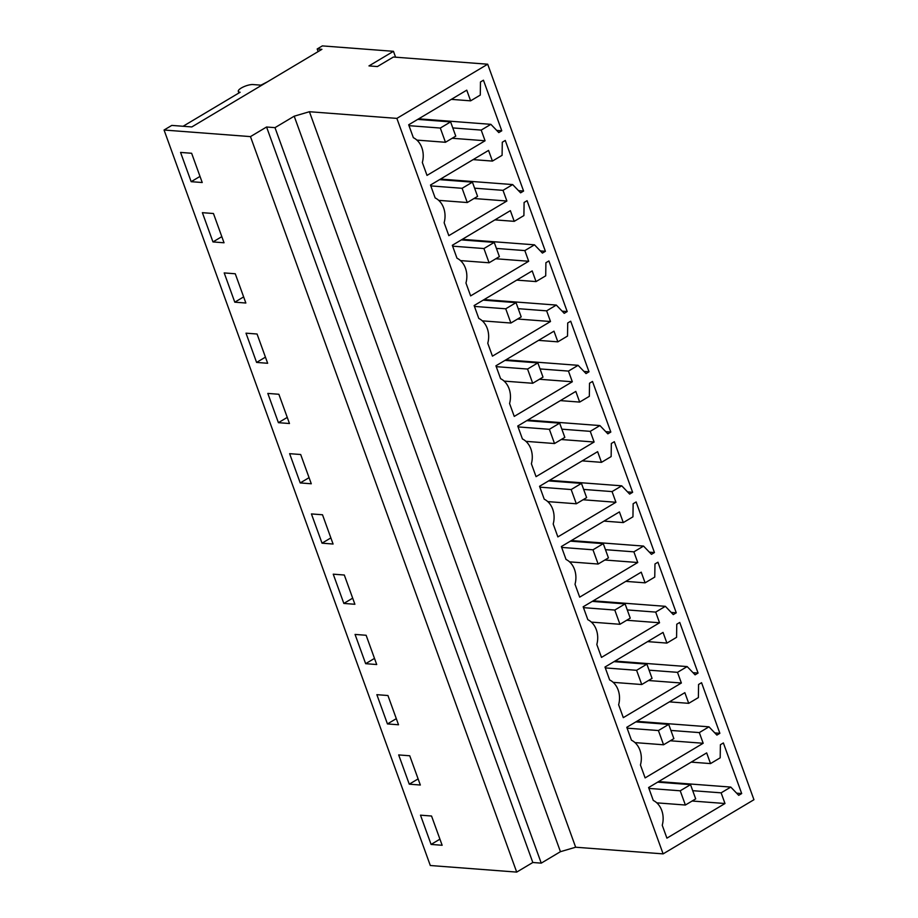 <?xml version="1.0" encoding="UTF-8"?>
<svg xmlns="http://www.w3.org/2000/svg" width="918" height="918" viewBox="0 0 918 918"><rect width="100%" height="100%" fill="white"/><g stroke="black" fill="none" stroke-linecap="round" stroke-linejoin="round"><path stroke-width="1.38" d="M318.133 51.592L317.18 48.975L321.92 49.331L191.816 126.936L171.792 125.41L164.058 130.023L250.465 136.61L266.564 127.005L274.998 127.648L294.196 116.196L309.412 111.721L396.874 118.388L487.688 64.214L393.386 57.031L377.413 66.555L368.979 65.912L393.466 51.316L322.333 45.9L317.18 48.975M267.471 81.817L260.93 85.156L253.024 84.559A8.801 2.593 160.1 0 0 243.373 86.923A8.801 2.593 160.1 0 0 238.313 91.398L238.887 92.993M183.084 126.271L240.137 92.248A8.801 2.593 160.1 0 1 238.313 91.398M395.589 57.203L393.466 51.316M487.688 64.214L753.942 799.716L663.117 853.878L575.655 847.222L560.439 851.686L541.241 863.138L532.819 862.495L516.708 872.1L430.312 865.513L164.058 130.023M516.708 872.1L250.465 136.61M191.632 153.272L202.224 182.521L191.162 181.684L180.571 152.422L191.632 153.272M322.505 514.769L311.431 513.931L322.023 543.181L333.085 544.03L322.505 514.769M300.22 482.937L311.282 483.775L300.691 454.513L289.629 453.676L300.22 482.937L309.068 477.658M366.121 635.267L355.059 634.43L365.651 663.68L376.713 664.529L366.121 635.267M343.837 603.436L354.899 604.274L344.307 575.024L333.245 574.175L343.837 603.436L352.684 598.157M235.26 273.771L224.199 272.921L234.79 302.183L245.852 303.02L235.26 273.771M213.446 213.515L202.385 212.678L212.976 241.927L224.038 242.777L213.446 213.515M278.406 422.682L289.468 423.519L278.877 394.27L267.815 393.42L278.406 422.682L287.254 417.403M257.063 334.014L246.001 333.177L256.592 362.426L267.654 363.276L257.063 334.014M409.738 755.766L398.676 754.929L409.267 784.179L420.329 785.028L409.738 755.766M387.453 723.935L398.515 724.772L387.935 695.523L376.862 694.674L387.453 723.935L396.301 718.656M431.552 816.022L442.143 845.271L431.081 844.434L420.49 815.173L431.552 816.022M532.819 862.495L266.564 127.005M541.241 863.138L274.998 127.648M560.439 851.686L294.196 116.196M575.655 847.222L309.412 111.721M663.117 853.878L396.874 118.388M501.767 130.804L483.453 80.199L480.47 81.977L480.286 95.07L470.613 100.842L466.757 90.159L408.682 124.791L413.364 137.7A20.173 16.134 -85.6 0 1 422.337 162.497L427.008 175.395L485.071 140.764L481.204 130.092L490.878 124.332L498.795 132.582L501.767 130.804L496.718 130.425M632.628 492.312L614.314 441.707L611.331 443.486L611.147 456.579L601.485 462.339L597.618 451.667L539.554 486.299L544.225 499.197A20.173 16.134 -85.6 0 1 553.198 523.994L557.869 536.904L615.932 502.272L612.065 491.589L621.738 485.829L629.656 494.091L632.628 492.312L627.579 491.922M610.826 432.057L592.5 381.452L589.528 383.231L589.333 396.324L579.671 402.084L575.804 391.412L517.741 426.044L522.411 438.953A20.173 16.134 -85.6 0 1 531.384 463.751L536.055 476.649L594.118 442.017L590.263 431.345L599.924 425.573L607.842 433.835L610.826 432.057L605.765 431.667M676.256 612.811L657.931 562.206L654.959 563.985L654.764 577.078L645.102 582.838L641.234 572.166L583.171 606.798L587.841 619.696A20.173 16.134 -85.6 0 1 596.815 644.493L601.485 657.403L659.549 622.771L655.693 612.099L665.355 606.328L673.273 614.59L676.256 612.811L671.196 612.421M654.442 552.556L636.128 501.951L633.145 503.73L632.95 516.823L623.288 522.583L619.42 511.911L561.357 546.543L566.027 559.452A20.173 16.134 -85.6 0 1 575.012 584.25L579.683 597.148L637.746 562.516L633.879 551.844L643.541 546.084L651.459 554.334L654.442 552.556L649.393 552.177M545.395 251.302L527.07 200.698L524.098 202.476L523.903 215.569L514.241 221.341L510.374 210.658L452.31 245.29L456.98 258.199A20.173 16.134 -85.6 0 1 465.954 282.996L470.624 295.894L528.688 261.263L524.832 250.591L534.494 244.831L542.412 253.081L545.395 251.302L540.335 250.924M523.581 191.059L505.267 140.454L502.284 142.233L502.089 155.326L492.427 161.086L488.56 150.414L430.496 185.046L435.166 197.944A20.173 16.134 -85.6 0 1 444.14 222.741L448.822 235.651L506.885 201.019L503.018 190.347L512.68 184.575L520.598 192.837L523.581 191.059L518.532 190.669M589.012 371.801L570.698 321.208L567.714 322.975L567.519 336.068L557.857 341.84L553.99 331.168L495.927 365.8L500.597 378.698A20.173 16.134 -85.6 0 1 509.57 403.495L514.252 416.405L572.316 381.762L568.449 371.09L578.111 365.33L586.028 373.58L589.012 371.801L583.963 371.423M567.198 311.558L548.884 260.953L545.9 262.732L545.717 275.825L536.043 281.585L532.188 270.913L474.124 305.545L478.794 318.454A20.173 16.134 -85.6 0 1 487.768 343.24L492.438 356.15L550.502 321.518L546.635 310.846L556.308 305.074L564.226 313.336L567.198 311.558L562.149 311.168M719.873 733.31L701.559 682.705L698.575 684.484L698.38 697.577L688.718 703.337L684.851 692.665L626.787 727.297L631.458 740.206A20.173 16.134 -85.6 0 1 640.443 764.992L645.113 777.902L703.177 743.27L699.309 732.598L708.971 726.826L716.889 735.088L719.873 733.31L714.824 732.92M698.07 673.055L679.745 622.45L676.761 624.229L676.577 637.321L666.916 643.093L663.048 632.41L604.985 667.042L609.655 679.951A20.173 16.134 -85.6 0 1 618.629 704.749L623.299 717.646L681.363 683.015L677.495 672.343L687.169 666.583L695.087 674.833L698.07 673.055L693.01 672.676M741.687 793.554L723.373 742.949L720.389 744.727L720.194 757.82L710.532 763.592L706.665 752.909L648.601 787.552L653.272 800.45A20.173 16.134 -85.6 0 1 662.245 825.248L666.916 838.145L724.99 803.514L721.123 792.842L730.785 787.082L738.703 795.332L741.687 793.554L736.626 793.175M191.162 181.684L200.009 176.405M481.204 130.092L452.803 127.923M490.878 124.332L418.688 118.824M485.071 140.764L452.195 138.262M470.613 100.842L451.323 99.362M721.123 792.842L692.711 790.685M730.785 787.082L658.608 781.585M724.99 803.514L692.115 801.012M710.532 763.592L691.231 762.124M431.081 844.434L439.929 839.155M506.885 201.019L474.009 198.517M492.427 161.086L473.137 159.617M512.68 184.575L440.502 179.079M503.018 190.347L474.606 188.179M212.976 241.927L221.823 236.649M528.688 261.263L495.812 258.761M514.241 221.341L494.94 219.872M534.494 244.831L462.305 239.334M524.832 250.591L496.42 248.434M234.79 302.183L243.637 296.904M550.502 321.518L517.626 319.016M536.043 281.585L516.754 280.116M556.308 305.074L484.119 299.578M546.635 310.846L518.234 308.678M256.592 362.426L265.44 357.148M572.316 381.762L539.44 379.26M557.857 341.84L538.568 340.371M578.111 365.33L505.933 359.833M568.449 371.09L540.036 368.933M594.118 442.017L561.254 439.515M579.671 402.084L560.37 400.615M599.924 425.573L527.747 420.077M590.263 431.345L561.85 429.176M615.932 502.272L583.056 499.759M601.485 462.339L582.184 460.87M621.738 485.829L549.549 480.332M612.065 491.589L583.664 489.432M322.023 543.181L330.87 537.902M637.746 562.516L604.87 560.014M623.288 522.583L603.998 521.114M643.541 546.084L571.363 540.576M633.879 551.844L605.467 549.675M659.549 622.771L626.684 620.258M645.102 582.838L625.801 581.369M665.355 606.328L593.177 600.831M655.693 612.099L627.281 609.931M365.651 663.68L374.498 658.401M681.363 683.015L648.487 680.513M666.916 643.093L647.615 641.613M687.169 666.583L614.98 661.086M677.495 672.343L649.095 670.174M703.177 743.27L670.301 740.769M688.718 703.337L669.429 701.868M708.971 726.826L636.794 721.33M699.309 732.598L670.897 730.43M409.267 784.179L418.115 778.9M450.612 121.899L440.307 128.05L445.459 142.279L455.764 136.128L450.612 121.899L417.736 119.397M440.307 128.05L409.003 125.663M445.459 142.279L416.887 140.098M472.426 182.154L462.121 188.293L467.273 202.534L477.578 196.383L472.426 182.154L439.55 179.641M462.121 188.293L430.806 185.906M467.273 202.534L438.701 200.353M494.24 242.398L483.935 248.548L489.087 262.777L499.392 256.627L494.24 242.398L461.364 239.896M483.935 248.548L452.62 246.162M489.087 262.777L460.503 260.597M516.042 302.653L505.738 308.792L510.89 323.033L521.194 316.882L516.042 302.653L483.166 300.14M505.738 308.792L474.434 306.417M510.89 323.033L482.317 320.852M537.856 362.897L527.552 369.047L532.704 383.276L543.008 377.137L537.856 362.897L504.98 360.395M527.552 369.047L496.248 366.661M532.704 383.276L504.131 381.108M559.67 423.152L549.366 429.303L554.518 443.532L564.822 437.381L559.67 423.152L526.794 420.651M549.366 429.303L518.05 426.916M554.518 443.532L525.934 441.351M581.473 483.396L571.168 489.546L576.32 503.775L586.625 497.636L581.473 483.396L548.597 480.894M571.168 489.546L539.864 487.16M576.32 503.775L547.748 501.607M603.287 543.651L592.982 549.802L598.134 564.031L608.439 557.88L603.287 543.651L570.411 541.15M592.982 549.802L561.678 547.415M598.134 564.031L569.562 561.85M625.101 603.906L614.796 610.045L619.948 624.286L630.253 618.135L625.101 603.906L592.225 601.393M614.796 610.045L583.481 607.659M619.948 624.286L591.364 622.106M646.903 664.15L636.599 670.301L641.751 684.53L652.055 678.379L646.903 664.15L614.039 661.649M636.599 670.301L605.295 667.914M641.751 684.53L613.178 682.349M668.717 724.405L658.413 730.544L663.565 744.785L673.869 738.634L668.717 724.405L635.841 721.892M658.413 730.544L627.109 728.158M663.565 744.785L634.992 742.605M690.531 784.649L680.227 790.8L685.379 805.029L695.683 798.889L690.531 784.649L657.655 782.147M680.227 790.8L648.911 788.413M685.379 805.029L656.795 802.848"/></g></svg>
